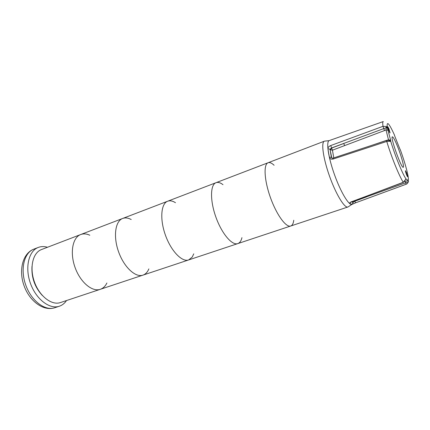 <?xml version="1.0" encoding="UTF-8"?>
<svg xmlns="http://www.w3.org/2000/svg" width="430" height="430" viewBox="0 0 430 430"><rect width="100%" height="100%" fill="white"/><g stroke="black" fill="none" stroke-linecap="round" stroke-linejoin="round"><path stroke-width="0.64" d="M397.562 146.523C394.987 140.196 393.256 136.96 392.364 136.815C389.983 136.686 401.491 168.872 403.249 167.259C404.437 167.152 401.265 155.692 397.562 146.523M388.935 128.79L390.064 132.902C389.698 133.219 387.36 126.753 387.838 126.748L388.935 128.79M406.436 172.5L407.592 176.714C407.237 177.004 405.001 170.678 405.463 170.689L406.436 172.5M393.977 133.956L394.256 134.612M395.062 136.912L399.567 148.194M400.217 149.688L400.486 150.221M390.08 141.298L390.789 141.492L389.37 140.427L390.08 141.298L386.758 141.448C391.37 156.859 399.233 176.219 403.259 182.266L351.923 201.67M388.118 130.279L386.011 129.871L388.5 139.804L390.628 140.207L387.312 127.742L386.35 126.506L386.269 128.097L387.312 127.742C386.511 120.486 388.811 122.738 394.219 134.488L395.1 137.003M386.903 140.363L388.5 139.804L389.37 140.427M386.269 128.097L386.011 129.871L384.474 130.569L344.575 145.62L343.78 143.48L331.637 148.065L330.358 149.807L332.433 150.188L344.575 145.62M386.613 140.443L388.935 140.363L390.075 141.217M386.382 126.576C386.597 127.42 385.726 128.097 383.764 128.602L331.568 147.952L330.751 145.55C328.912 146.324 327.961 147.361 327.902 148.662L329.358 157.154L331.406 157.326L329.998 149.231L327.902 148.662M405.898 179.068L403.259 182.266L405.538 179.713M408.468 181.637L408.231 180.46L404.995 181.471L405.624 182.831L408.468 181.637L407.296 183.599L406.318 184.153L407.296 183.599M352.874 201.31L354.723 201.052L405.624 182.831L406.302 184.185L355.653 202.793L406.275 184.169M366.392 196.252L366.629 196.87L354.777 201.229L355.653 202.793L352.552 204.148M350.864 202.003L349.746 203.583L352.148 204.347L353.191 202.337L351.251 201.96M351.74 201.6C350.009 202.374 349.348 203.035 349.746 203.583M354.583 200.67L354.777 201.229L353.191 202.337L352.702 201.374M352.616 204.11L355.615 202.793M406.033 178.998L408.231 180.46M384.474 130.569L383.006 126.318L330.751 145.55M386.35 126.506L383.006 126.318C382.566 123.324 382.662 121.738 383.302 121.556M332.154 158.235L331.406 157.326L332.062 158.224L333.094 158.111M386.602 140.443L386.758 141.448L333.126 159.052L333.105 158.111L386.602 140.443M331.767 157.901L329.998 149.231L331.568 147.952L332.433 150.188L333.793 157.88M329.358 157.154C329.934 158.826 331.186 159.46 333.126 159.052M386.796 127.14L386.409 126.544M383.232 121.577L329.294 140.556C325.945 141.271 328.16 157.009 334.454 174.575C340.7 192.156 348.988 205.846 352.068 204.374M329.031 140.669L324.569 141.126C320.882 141.674 323.032 158.089 329.616 176.424C336.152 194.774 344.892 208.835 348.096 206.916L351.837 204.438M274.103 165.265C271.733 163.013 269.734 162.174 268.1 162.744C263.397 164.271 264.246 180.347 270.443 197.58C276.581 214.839 286.117 227.809 290.723 226.008C292.346 225.411 293.357 223.493 293.76 220.251M222.998 184.669C220.348 182.637 218.021 181.981 216.016 182.696C210.249 184.647 209.926 200.536 215.887 217.091C221.773 233.673 232.098 245.75 237.79 243.6C239.795 242.885 241.182 240.897 241.945 237.65M131.204 219.52C128.108 217.865 125.27 217.51 122.679 218.456C115.251 221.068 113.063 236.532 118.605 251.873C124.05 267.256 135.541 277.823 142.948 275.135C145.544 274.222 147.517 272.147 148.861 268.906M89.822 235.231C86.559 233.732 83.522 233.501 80.706 234.533C72.627 237.408 69.703 252.641 75.056 267.444C80.302 282.284 92.224 292.212 100.292 289.315C103.125 288.326 105.329 286.219 106.903 282.994M175.488 202.707C172.597 200.875 169.99 200.38 167.668 201.219C161.003 203.53 159.675 219.209 165.421 235.135C171.075 251.093 182.046 262.375 188.662 259.935L192.226 257.075L193.769 253.824M80.706 234.533C72.627 237.408 69.703 252.641 75.056 267.444C80.302 282.284 92.224 292.212 100.292 289.315L60.404 302.575C51.772 305.649 39.506 296.308 34.443 281.967C29.267 267.67 32.831 252.668 41.452 249.572L122.679 218.456C115.251 221.068 113.063 236.532 118.605 251.873C124.05 267.256 135.541 277.823 142.948 275.135L347.913 206.991C344.597 208.383 336.023 194.414 329.616 176.424C323.166 158.45 320.93 142.212 324.381 141.18L268.1 162.744C263.397 164.271 264.246 180.347 270.443 197.58C276.581 214.839 286.117 227.809 290.723 226.008M47.472 247.266C44.225 246.293 41.167 246.352 38.291 247.427C28.719 250.883 24.709 267.514 30.455 283.392C36.077 299.318 49.729 309.632 59.319 306.235C62.226 305.246 64.629 303.349 66.526 300.538M31.981 266.476C31.379 277.608 34.835 287.283 42.36 295.507M122.679 218.456L216.016 182.696C210.249 184.647 209.926 200.536 215.887 217.091C221.773 233.673 232.098 245.75 237.79 243.6M167.668 201.219C161.003 203.53 159.675 219.209 165.421 235.135C171.075 251.093 182.046 262.375 188.662 259.935M399.604 148.291L400.438 150.091C405.614 164.325 409.312 178.52 408.215 180.45M406.049 179.009C402.604 174.188 395.17 156.004 390.789 141.492L390.628 140.207M386.876 140.234L373.622 144.727M404.995 181.471L404.603 181.605M54.707 307.756C43.446 311.535 29.466 301.118 24.042 285.687C18.452 270.314 22.661 253.394 33.76 249.18C24.123 252.657 20.033 269.261 25.757 285.074C31.358 300.93 45.048 311.175 54.707 307.756L59.319 306.235M386.462 127.264L386.952 127.081M350.923 201.971L403.394 182.39M216.016 182.696L268.1 162.744M100.292 289.315L142.948 275.135M33.76 249.18L38.291 247.427"/></g></svg>
